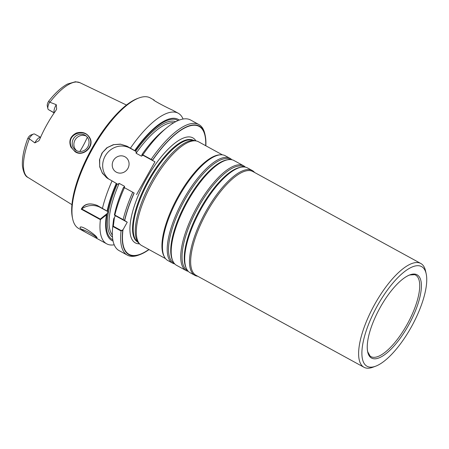 <?xml version="1.0" encoding="UTF-8"?>
<svg xmlns="http://www.w3.org/2000/svg" width="449" height="449" viewBox="0 0 449 449"><rect width="100%" height="100%" fill="white"/><g stroke="black" fill="none" stroke-linecap="round" stroke-linejoin="round"><path stroke-width="0.67" d="M196.005 140.907A58.808 20.693 118.7 0 0 195.091 140.638A58.808 20.693 118.7 0 0 150.668 183.024A58.808 20.693 118.7 0 0 138.893 243.279A58.808 20.693 118.7 0 0 139.611 243.914M76.296 150.533A8.823 8.256 -56.5 0 0 87.678 147.109A8.823 8.256 -56.5 0 0 85.484 135.486A8.823 8.256 -56.5 0 0 73.372 138.876A8.823 8.256 -56.5 0 0 75.741 150.196A8.823 8.256 -56.5 0 0 76.296 150.533A8.823 8.256 -56.5 0 0 87.678 147.109A8.823 8.256 -56.5 0 0 85.484 135.486A8.823 8.256 -56.5 0 0 73.372 138.876A8.823 8.256 -56.5 0 0 75.741 150.196A8.823 8.256 -56.5 0 0 76.296 150.533M70.544 144.567C71.256 147.558 72.85 149.831 75.325 151.375C83.065 157.369 95.059 145.521 89.183 137.405C84.923 128.627 67.85 133.347 70.544 144.567M114.209 244.806A74.45 26.194 -61.3 0 1 106.699 243.829A74.45 26.194 -61.3 0 1 100.385 219.662L81.28 209.2C84.227 203.795 89.564 202.55 97.281 205.457L107.143 211.097A69.034 24.291 -61.3 0 1 116.274 183.394L117.245 184.034A65.868 23.174 -61.3 0 0 112.486 237.128A65.868 23.174 -61.3 0 1 117.245 184.034L117.7 184.309L119.193 183.383A64.69 22.759 -61.3 0 0 112.357 235.023A64.69 22.759 -61.3 0 1 119.193 183.383L124.502 186.29A64.69 22.759 -61.3 0 0 123.969 187.514A64.69 22.759 -61.3 0 1 124.502 186.29L124.496 188.03L124.502 186.29L119.193 183.383L117.7 184.309L116.6 183.607A67.979 23.915 -61.3 0 0 107.575 211.384L108.164 211.776L107.176 213.533A67.979 23.915 -61.3 0 0 112.811 239.783M122.998 229.776L121.286 230.584L113.322 226.223L114.422 217.501L115.41 215.739L114.815 215.346L124.687 220.526A72.923 25.655 -61.3 0 1 134.161 193.048L134.055 192.98A73.277 25.784 118.7 0 0 124.553 220.437L127.241 222.216L122.998 229.776A72.923 25.655 -61.3 0 0 140.105 254.28A72.923 25.655 -61.3 0 0 148.844 249.47M205.85 145.79A73.277 25.784 118.7 0 0 205.204 135.469A73.277 25.784 118.7 0 0 152.464 160.17L152.576 160.237A72.923 25.655 -61.3 0 1 205.008 135.733A72.923 25.655 -61.3 0 1 205.664 145.689M178.09 120.557A67.979 23.915 -61.3 0 0 135.009 150.797L136.109 151.498L136.103 153.244L141.418 156.151L142.911 155.225L154.961 161.82L136.547 194.63L154.961 161.82L142.254 154.765L152.576 160.237M124.687 220.526L127.241 222.216L114.388 215.065A69.034 24.291 -61.3 0 1 123.52 187.356L124.435 187.671A74.45 26.194 -61.3 0 0 114.843 215.071L114.388 215.065M102.462 208.291A74.45 26.194 -61.3 0 1 112.054 180.891L107.395 178.275L102.524 173.409L99.734 166.91L99.51 159.765L101.996 153.036L106.879 147.755L113.367 144.673L120.433 144.14L127 146.183L136.109 151.498L129.851 148.075A18.819 17.606 -56.5 0 0 106.059 154.619A18.819 17.606 -56.5 0 0 108.888 179.157A18.819 17.606 -56.5 0 1 106.059 154.619A18.819 17.606 -56.5 0 1 129.851 148.075L136.109 151.498L136.103 153.244A64.69 22.759 -61.3 0 1 173.836 122.734A64.69 22.759 -61.3 0 0 136.103 153.244L141.418 156.151L142.911 155.225L141.929 154.546A69.034 24.291 -61.3 0 1 163.559 130.345L167.017 127.544A74.45 26.194 -61.3 0 1 190.589 120.001L198.885 124.541A74.45 26.194 118.7 0 0 151.145 159.401L142.844 154.86A74.45 26.194 -61.3 0 1 167.017 127.544M135.009 150.797L127.106 146.256L120.68 144.23L113.749 144.673L107.345 147.569L102.423 152.604L99.74 159.114L99.672 166.147L102.108 172.663L106.632 177.725M107.575 211.384L97.416 205.541C89.968 202.667 84.726 203.784 81.69 208.903A18.819 17.606 -56.5 0 1 100.413 207.533A18.819 17.606 -56.5 0 0 81.28 209.2M107.143 211.097L100.413 207.533L108.164 211.776L106.469 214.807L100.385 219.662M107.176 213.533L100.273 219.078L81.69 208.903M127.892 168.442A8.823 8.256 123.5 0 1 115.775 171.832A8.823 8.256 123.5 0 1 113.765 159.923A8.823 8.256 123.5 0 1 125.518 157.122A8.823 8.256 123.5 0 1 127.892 168.442M75.067 139.998A8.823 8.256 123.5 0 1 86.298 136.103A8.823 8.256 123.5 0 0 75.067 139.998A8.823 8.256 123.5 0 0 76.627 150.701A8.823 8.256 123.5 0 1 75.067 139.998M96.861 237.549C91.697 233.559 82.021 228.659 81.982 229.619M138.893 243.279L136.788 241.197A57.983 20.401 -61.3 0 1 148.4 181.783A57.983 20.401 -61.3 0 1 192.2 139.993L195.091 140.638M174.779 263.945A59.751 21.024 -61.3 0 1 172.624 263.165L167.847 260.549A59.751 21.024 -61.3 0 1 164.53 257.109L164.008 256.171A59.161 20.817 -61.3 0 1 177.45 197.689A59.161 20.817 -61.3 0 1 219.482 154.86L220.554 154.793A59.751 21.024 -61.3 0 1 225.241 155.736L230.011 158.345A59.751 21.024 -61.3 0 1 230.545 158.671A59.751 21.024 -61.3 0 1 231.83 159.743M165.552 258.624L141.671 245.547A59.161 20.817 -61.3 0 1 139.976 244.278A59.161 20.817 -61.3 0 1 151.824 183.658A59.161 20.817 -61.3 0 1 196.51 141.02A59.161 20.817 -61.3 0 1 198.497 141.761L222.373 154.838M106.699 243.829L78.704 228.502A74.45 26.194 -61.3 0 1 72.687 218.983A74.45 26.194 -61.3 0 1 91.484 150.617A74.45 26.194 -61.3 0 1 138.96 97.955A74.45 26.194 -61.3 0 1 150.213 97.893L153.513 99.74C152.52 100.138 167.645 108.029 172.641 110.173L178.214 113.227A74.45 26.194 -61.3 0 1 178.876 113.625A74.45 26.194 -61.3 0 1 183.08 119.024M130.468 148.08A74.45 26.194 -61.3 0 1 178.214 113.227M154.164 100.093L153.676 99.796M91.102 235.265C84.182 231.701 80.494 229.085 80.034 227.418C81.179 224.388 98.415 236.876 96.984 237.981C96.608 238.189 94.644 237.28 91.102 235.265M116.274 183.394L112.054 180.891M113.047 241.023A69.034 24.291 -61.3 0 1 106.469 214.807M112.738 226.683A74.45 26.194 -61.3 0 1 112.766 226.436L121.062 230.977A74.45 26.194 118.7 0 0 127.376 255.15L119.08 250.609A74.45 26.194 -61.3 0 1 112.738 226.683L113.232 222.266A69.034 24.291 -61.3 0 1 113.709 218.77L115.41 215.739L127.241 222.216L122.773 230.18A73.277 25.784 118.7 0 0 139.987 254.589A73.277 25.784 118.7 0 0 149.029 249.577M112.766 226.436L113.709 218.77M124.435 187.671L132.73 192.211A74.45 26.194 118.7 0 0 123.138 219.612L114.843 215.071M127.376 255.15A74.45 26.194 118.7 0 0 138.634 255.094L139.987 254.589M134.689 150.583A69.034 24.291 -61.3 0 1 179.263 120.085M141.929 154.546L142.844 154.86M205.204 135.469L204.901 134.06A74.45 26.194 118.7 0 0 198.885 124.541M34.685 134.094A7.481 2.632 118.7 0 0 34.618 134.055A7.481 2.632 118.7 0 0 33.49 134.06L30.785 135.065A5.13 1.802 118.7 0 0 28.45 137.209L27.703 138.595L29.118 138.651L34.82 142.883L38.827 140.818L39.753 139.207A54.576 19.2 118.7 0 1 55.783 110.639L56.647 109.073L56.26 104.679L49.609 102.142L48.767 101.07L47.936 102.484A5.13 1.802 -61.3 0 0 47.28 105.874L47.891 108.692A7.481 2.632 -61.3 0 1 49.609 102.142M54.172 112.935L48.425 109.607A7.481 2.632 -61.3 0 1 47.891 108.692M87.201 137.585A39.635 13.947 -61.3 0 1 79.832 151.487M33.49 134.06A7.481 2.632 118.7 0 0 29.118 138.651M70.886 147.098C68.512 140.801 70.364 136.098 76.431 132.994C82.678 131.344 87.229 133.123 90.081 138.343C94.604 146.986 82.493 157.442 75.011 151.639L70.886 147.098M72.687 218.983L72.384 217.574A73.277 25.784 -61.3 0 1 90.883 150.292A73.277 25.784 -61.3 0 1 137.602 98.454L138.96 97.955M152.464 160.17L151.145 159.401M132.73 192.211L134.055 192.98M124.553 220.437L123.138 219.612M121.062 230.977L122.773 230.18M164.53 257.109A59.751 21.024 -61.3 0 1 178.107 198.048A59.751 21.024 -61.3 0 1 220.554 154.793M172.624 263.165A59.751 21.024 -61.3 0 1 182.878 200.658A59.751 21.024 -61.3 0 1 230.011 158.345M188.294 271.348A59.751 21.024 -61.3 0 1 186.139 270.567L176.597 265.342A59.751 21.024 -61.3 0 1 172.758 260.835A59.751 21.024 -61.3 0 1 186.851 202.836A59.751 21.024 -61.3 0 1 228.12 159.715A59.751 21.024 -61.3 0 1 233.985 160.523L243.532 165.748A59.751 21.024 -61.3 0 1 244.065 166.074A59.751 21.024 -61.3 0 1 245.35 167.14M186.139 270.567A59.751 21.024 -61.3 0 1 196.398 208.061A59.751 21.024 -61.3 0 1 243.532 165.748M197.751 276.253A59.751 21.024 -61.3 0 1 194.888 275.355L190.118 272.739A59.751 21.024 -61.3 0 1 186.273 268.238A59.751 21.024 -61.3 0 1 200.372 210.239A59.751 21.024 -61.3 0 1 241.641 167.118A59.751 21.024 -61.3 0 1 247.506 167.926L252.276 170.536A59.751 21.024 -61.3 0 1 252.815 170.861A59.751 21.024 -61.3 0 1 254.577 172.467M194.888 275.355A59.751 21.024 -61.3 0 1 205.142 212.848A59.751 21.024 -61.3 0 1 252.276 170.536M375.628 366.21L372.923 367.215A59.161 20.817 -61.3 0 1 363.976 367.265L196.005 275.299A59.161 20.817 -61.3 0 1 206.164 213.41A59.161 20.817 -61.3 0 1 252.832 171.512L420.797 263.479A59.161 20.817 -61.3 0 1 421.33 263.799A59.161 20.817 -61.3 0 1 425.579 271.039L426.191 273.862A56.81 19.986 -61.3 0 1 411.851 326.025A56.81 19.986 -61.3 0 1 375.628 366.21A56.81 19.986 -61.3 0 1 372.238 315.793A56.81 19.986 -61.3 0 1 422.111 266.908A56.81 19.986 -61.3 0 1 426.191 273.862M363.976 367.265A59.161 20.817 -61.3 0 1 374.129 305.376A59.161 20.817 -61.3 0 1 420.797 263.479M417.531 275.063A47.454 16.697 -61.3 0 1 399.245 339.607A47.454 16.697 -61.3 0 1 367.647 341.521A47.454 16.697 -61.3 0 1 401.092 280.44A47.454 16.697 -61.3 0 1 417.531 275.063M134.812 242.567A59.869 21.064 118.7 0 0 139.532 243.852A59.869 21.064 118.7 0 1 134.812 242.567A59.869 21.064 118.7 0 1 149.001 174.369A59.869 21.064 118.7 0 1 195.916 140.874A59.869 21.064 118.7 0 0 149.001 174.369A59.869 21.064 118.7 0 0 134.812 242.567M135.66 151.223A65.868 23.174 -61.3 0 1 175.677 121.707A65.868 23.174 -61.3 0 0 135.66 151.223M141.418 156.151A64.69 22.759 -61.3 0 1 142.35 154.826A64.69 22.759 -61.3 0 0 141.418 156.151M115.146 216.216A64.69 22.759 -61.3 0 1 115.241 215.627A64.69 22.759 -61.3 0 0 115.146 216.216M137.276 241.77A57.983 20.401 118.7 0 0 137.529 241.927A57.983 20.401 118.7 0 1 137.276 241.77A57.983 20.401 118.7 0 1 147.951 181.054A57.983 20.401 118.7 0 1 193.216 140.217A57.983 20.401 118.7 0 0 147.951 181.054A57.983 20.401 118.7 0 0 137.276 241.77M27.703 138.595C23.657 149.539 21.906 158.755 22.45 166.248C23.522 172.758 25.38 176.496 28.018 177.467A54.037 19.015 -61.3 0 1 29.348 138.87M40.562 137.343A7.481 2.632 118.7 0 0 34.82 142.883M49.912 102.22A54.037 19.015 -61.3 0 1 79.911 82.689L126.472 105.038M54.262 112.806L48.425 109.607M56.26 104.679A7.481 2.632 118.7 0 0 54.323 112.71M174.038 263.08A58.999 20.761 -61.3 0 1 183.989 201.27A58.999 20.761 -61.3 0 1 230.707 159.586M172.758 260.835L172.287 259.752A58.999 20.761 -61.3 0 1 186.206 202.482A58.999 20.761 -61.3 0 1 226.953 159.9L228.12 159.715M187.559 270.483A58.999 20.761 -61.3 0 1 197.509 208.667A58.999 20.761 -61.3 0 1 244.228 166.989M186.273 268.238L185.802 267.155A58.999 20.761 -61.3 0 1 199.721 209.885A58.999 20.761 -61.3 0 1 240.473 167.303L241.641 167.118M401.092 280.44C404.369 277.667 407.271 275.843 409.814 274.968L414.724 274.659A46.5 16.36 -61.3 0 1 415.926 275.271A46.5 16.36 -61.3 0 1 406.598 325.34A46.5 16.36 -61.3 0 1 370.122 356.119L367.737 351.82C367.108 349.204 367.074 345.775 367.647 341.521M40.573 137.315L34.618 134.055M28.018 177.467L71.93 204.654M48.773 101.07C55.227 92.949 61.462 87.269 67.468 84.036L75.466 81.735L79.911 82.689M138.236 242.55L139.976 244.278M194.12 140.481L196.51 141.02"/></g></svg>
